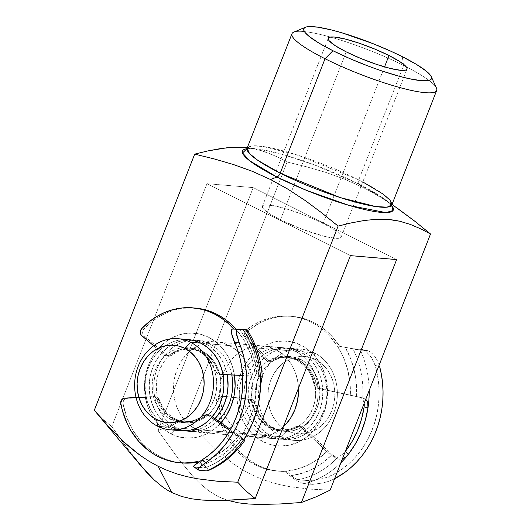 <?xml version="1.0" encoding="UTF-8"?>
<svg xmlns="http://www.w3.org/2000/svg" width="531" height="531" viewBox="0 0 531 531"><rect width="100%" height="100%" fill="white"/><g stroke="black" fill="none" stroke-linecap="round" stroke-linejoin="round"><path stroke-width="0.4" stroke-dasharray="2.65 1.99" d="M436.449 88.053A77.718 12.83 21.4 0 0 403.606 65.452L402.272 56.658L403.606 65.452A77.718 12.83 -158.6 0 1 436.681 90.449M262.294 435.181A45.719 39.4 94.9 0 1 242.893 375.205A45.719 39.4 94.9 0 1 295.196 351.217L301.13 345.216A52.576 45.308 -85.1 0 0 240.981 372.802A52.576 45.308 -85.1 0 0 263.29 441.772L262.294 435.181L242.654 433.502A45.719 39.4 94.9 0 1 221.029 380.7A45.719 39.4 94.9 0 1 262.998 345.966A45.719 39.4 94.9 0 1 275.556 349.537L295.196 351.217A45.719 39.4 -85.1 0 0 282.638 347.646A45.719 39.4 -85.1 0 0 240.669 382.38A45.719 39.4 -85.1 0 0 262.294 435.181A45.719 39.4 -85.1 0 0 274.852 438.745A45.719 39.4 -85.1 0 0 316.821 404.018A45.719 39.4 -85.1 0 0 295.196 351.217L275.556 349.537L268.248 346.836L260.582 345.847L252.862 346.617L245.388 349.113L238.432 353.234L232.273 358.83L227.149 365.686L223.252 373.525L220.73 382.061L219.681 390.962L220.153 399.883L222.117 408.485L225.502 416.43L230.182 423.419L235.97 429.181L242.654 433.502L249.962 436.203L257.621 437.192L265.341 436.422L272.821 433.927L279.771 429.805L283.295 426.878A45.719 39.4 94.9 0 1 255.212 437.073A45.719 39.4 94.9 0 1 242.654 433.502L262.294 435.181L263.29 441.772L271.699 444.878L280.507 446.013L289.388 445.131L297.984 442.263L305.982 437.517L313.064 431.086L318.958 423.207L323.439 414.187L326.339 404.37L327.541 394.135L327.003 383.873L324.74 373.983L320.85 364.85L315.467 356.805L308.81 350.181L301.13 345.216L292.72 342.11L283.912 340.975L275.031 341.858L266.436 344.725L258.438 349.471L251.355 355.903L245.461 363.781L240.981 372.802L238.08 382.619L236.879 392.854L237.417 403.115L239.68 412.999L243.57 422.138L248.953 430.176L255.61 436.807L263.29 441.772A52.576 45.308 -85.1 0 0 323.439 414.187A52.576 45.308 -85.1 0 0 301.13 345.216L295.196 351.217A45.719 39.4 94.9 0 1 314.598 411.186A45.719 39.4 94.9 0 1 262.294 435.181M209.705 343.915A45.719 39.4 -85.1 0 0 157.395 367.903A45.719 39.4 -85.1 0 0 176.796 427.873L170.863 433.873A52.576 45.308 94.9 0 1 148.554 364.91A52.576 45.308 94.9 0 1 208.703 337.318L209.705 343.915L229.346 345.588A45.719 39.4 -85.1 0 0 216.781 342.024A45.719 39.4 -85.1 0 0 174.818 376.751A45.719 39.4 -85.1 0 0 196.437 429.552L176.796 427.873A45.719 39.4 94.9 0 1 155.178 375.072A45.719 39.4 94.9 0 1 197.14 340.344A45.719 39.4 94.9 0 1 209.705 343.915A45.719 39.4 94.9 0 1 231.781 374.992A45.719 39.4 -85.1 0 0 209.705 343.915L208.703 337.318L216.382 342.283L223.04 348.913L228.423 356.951L232.319 366.091L234.45 375.118A52.576 45.308 94.9 0 0 208.703 337.318L200.3 334.211L191.485 333.076L182.611 333.959L174.009 336.827L166.011 341.572L158.935 348.004L153.034 355.883L148.554 364.91L145.653 374.72L144.452 384.955L144.99 395.217L147.253 405.107L151.149 414.246L156.526 422.284L163.183 428.909L170.863 433.873L176.796 427.873L196.437 429.552L189.759 425.238L183.972 419.47L179.292 412.481L175.907 404.536L173.942 395.934L173.471 387.013L174.52 378.118L177.035 369.583L180.938 361.737L186.062 354.881L192.222 349.285L199.171 345.163L206.652 342.668L214.371 341.904L222.031 342.887L229.346 345.588L236.023 349.909L241.811 355.67L246.49 362.66L249.875 370.611L251.84 379.207L252.311 388.128L251.263 397.029L248.747 405.565L244.844 413.41L239.72 420.26L233.56 425.855L226.611 429.977L219.13 432.473L211.411 433.243L203.751 432.254L196.437 429.552A45.719 39.4 -85.1 0 0 209.002 433.123A45.719 39.4 -85.1 0 0 250.964 398.389A45.719 39.4 -85.1 0 0 229.346 345.588L209.705 343.915M323.18 223.445A42.288 6.983 21.4 0 0 262.433 206.194A42.288 6.983 21.4 0 0 280.434 219.794L346.239 51.872L280.434 219.794L269.37 213.568L265.613 210.86L263.243 208.564L262.354 206.771L262.984 205.55L265.108 204.946L273.452 205.656L286.103 208.796L301.15 213.893L316.297 220.166L329.24 226.657L338.001 232.386L340.371 234.682L341.254 236.474L340.623 237.696L338.499 238.3L334.968 238.266L324.268 236.302L302.458 229.352L280.434 219.794A42.288 6.983 21.4 0 0 341.181 237.052A42.288 6.983 21.4 0 0 323.18 223.445L384.537 66.879L323.18 223.445M358.823 184.045A4.573 2.19 -63.4 0 1 358.757 179.89L298.8 155.503L263.237 146.503L251.847 145.899L247.114 148.176A77.718 12.83 21.4 0 1 358.757 179.89L403.606 65.452L358.757 179.89A4.573 2.19 116.6 0 0 358.823 184.045A80.958 13.361 -158.6 0 1 383.541 198.382A80.958 13.361 -158.6 0 1 391.692 205.497L383.541 198.382L358.823 184.045L362.972 187.423L358.823 184.045L314.77 165.048L284.623 155.059L257.621 149.032A80.958 13.361 -158.6 0 1 358.823 184.045M246.988 148.693L257.621 149.032A80.958 13.361 -158.6 0 0 246.809 148.72M391.838 204.886L391.838 204.886A77.718 12.83 21.4 0 0 358.757 179.89L362.779 181.941M399.086 209.453L389.256 202.709L371.873 192.129L362.972 187.423L344.672 179.186L325.848 172.416L306.599 166.8L287.112 162.021L277.262 156.871L261.783 150.731L247.3 147.711M131.847 454.43L111.795 426.579L206.99 183.666L350.407 255.63L206.99 183.666L253.207 187.609L396.617 259.579L253.207 187.609L158.006 430.528L178.084 458.399L192.501 475.876L200.36 483.874L208.816 490.876L218.042 496.505L222.967 498.709L227.985 500.461L218.042 496.505L208.816 490.876L200.36 483.874L192.501 475.876L178.084 458.399L158.006 430.528L172.236 425.046L186.739 418.143L287.112 162.021L186.739 418.143L201.09 434.604L216.369 449.949L232.797 463.41L241.572 469.218L250.758 474.296L260.203 478.537L269.834 481.949L279.631 484.617L289.581 486.635L309.812 489.137L330.156 490.113L309.812 489.137L289.581 486.635L279.631 484.617L269.834 481.949L260.203 478.537L250.758 474.296L241.572 469.218L232.797 463.41L216.369 449.949L201.09 434.604L186.739 418.143L172.236 425.046L158.006 430.528L253.207 187.609L206.99 183.666L111.795 426.579L102.649 419.098L94.319 410.251L102.649 419.098L111.795 426.579L125.031 445.29L140.795 465.634M291.964 33.738A77.718 12.83 -158.6 0 1 330.448 37.077A77.718 12.83 -158.6 0 1 403.606 65.452A77.718 12.83 21.4 0 0 330.448 37.077A77.718 12.83 21.4 0 0 293.769 32.139M245.116 147.499L256.373 149.284L267.053 152.51L277.262 156.871L287.112 162.021L306.599 166.8L325.848 172.416L344.672 179.186L362.972 187.423L371.873 192.129L380.634 197.233L397.759 208.517M430.528 233.992L420.678 228.834L410.463 224.474M220.962 422.822L213.555 429.625L205.563 434.365L196.961 437.232L188.08 438.121L179.272 436.986L170.863 433.873A52.576 45.308 94.9 0 0 220.962 422.822M298.502 388.075L298.057 383.156L296.086 374.554L292.7 366.609L288.021 359.62L282.233 353.858L275.556 349.537A45.719 39.4 94.9 0 1 298.502 388.075M217.975 420.744A45.719 39.4 94.9 0 1 189.361 431.444A45.719 39.4 94.9 0 1 176.796 427.873A45.719 39.4 -85.1 0 0 217.975 420.744M281.47 436.814L287.404 430.814A38.856 33.486 -85.1 0 0 331.862 410.423A38.856 33.486 -85.1 0 0 315.374 359.447L314.372 352.856A45.719 39.4 94.9 0 1 333.773 412.826A45.719 39.4 94.9 0 1 281.47 436.814A45.719 39.4 -85.1 0 0 294.028 440.385A45.719 39.4 -85.1 0 0 335.997 405.657A45.719 39.4 -85.1 0 0 314.372 352.856L303.978 351.967A45.719 39.4 94.9 0 1 325.603 404.768A45.719 39.4 94.9 0 1 283.634 439.495A45.719 39.4 94.9 0 1 271.075 435.931L281.47 436.814L271.075 435.931A45.719 39.4 94.9 0 1 249.451 383.13A45.719 39.4 94.9 0 1 291.413 348.396A45.719 39.4 94.9 0 1 303.978 351.967L314.372 352.856A45.719 39.4 -85.1 0 0 301.814 349.285A45.719 39.4 -85.1 0 0 259.845 384.013A45.719 39.4 -85.1 0 0 281.47 436.814A45.719 39.4 94.9 0 1 262.068 376.844A45.719 39.4 94.9 0 1 314.372 352.856L315.374 359.447L321.049 363.118L325.968 368.016L329.943 373.957L332.824 380.714L334.497 388.022L334.895 395.608L334.006 403.168L331.862 410.423L328.55 417.094L324.189 422.915L318.958 427.674L313.051 431.179L306.692 433.296L300.128 433.953L293.616 433.117L287.404 430.814L281.729 427.15L276.804 422.245L272.828 416.304L269.954 409.554L268.281 402.239L267.883 394.659L268.772 387.092L270.916 379.838L274.228 373.174L278.583 367.346L283.82 362.593L289.727 359.089L296.086 356.965L302.643 356.314L309.161 357.151L315.374 359.447A38.856 33.486 -85.1 0 0 270.916 379.838A38.856 33.486 -85.1 0 0 287.404 430.814L281.47 436.814M180.407 430.681L175.33 429.825L168.015 427.123L157.621 426.234L168.015 427.123A45.719 39.4 -85.1 0 0 180.58 430.694M170.982 419.57L175.137 419.921A37.489 32.305 -85.1 0 0 185.438 422.849A37.489 32.305 -85.1 0 0 219.854 394.374A37.489 32.305 -85.1 0 0 202.119 351.077L197.963 350.719A37.489 32.305 94.9 0 1 215.692 394.015A37.489 32.305 94.9 0 1 181.277 422.497A37.489 32.305 94.9 0 1 170.982 419.57A37.489 32.305 94.9 0 1 153.247 376.273A37.489 32.305 94.9 0 1 187.662 347.792A37.489 32.305 94.9 0 1 197.963 350.719L202.119 351.077L207.594 354.615L212.347 359.341L216.177 365.076L218.958 371.587L220.571 378.643L220.956 385.957L220.093 393.252L218.029 400.255L214.829 406.686L210.628 412.302L205.577 416.888L199.875 420.273L193.749 422.318L187.416 422.948L181.131 422.138L175.137 419.921L169.661 416.384L164.915 411.658L161.079 405.923L158.304 399.405L156.691 392.356L156.306 385.041L157.163 377.747L159.227 370.744L162.426 364.312L166.628 358.697L171.679 354.104L177.381 350.725L183.514 348.681L189.846 348.051L196.125 348.86L202.119 351.077A37.489 32.305 -85.1 0 0 191.817 348.15A37.489 32.305 -85.1 0 0 157.408 376.625A37.489 32.305 -85.1 0 0 175.137 419.921L170.982 419.57L176.976 421.787L183.255 422.596L189.587 421.966L195.72 419.915L201.422 416.536L206.466 411.95L210.674 406.328L213.867 399.896L215.938 392.9L216.794 385.599L216.409 378.284L214.796 371.235L212.022 364.717L208.185 358.983L203.439 354.257L197.963 350.719L191.963 348.502L185.684 347.692L179.352 348.323L173.219 350.367L167.517 353.752L162.473 358.339L158.265 363.961L155.072 370.392L153.001 377.388L152.145 384.69L152.53 392.004L154.143 399.053L156.917 405.571L160.754 411.299L165.506 416.025L170.982 419.57M172.177 427.482L266.914 435.573A45.719 39.4 -85.1 0 0 279.472 439.144A45.719 39.4 -85.1 0 0 321.441 404.416A45.719 39.4 -85.1 0 0 299.816 351.608L205.079 343.517A45.719 39.4 94.9 0 1 227.195 374.773L225.615 368.534L222.23 360.589L217.551 353.6L211.763 347.832L205.079 343.517L299.816 351.608L306.493 355.929L312.288 361.691L316.961 368.68L320.352 376.632L322.317 385.227L322.782 394.148L321.74 403.049L319.217 411.585L315.321 419.43L310.19 426.28L304.037 431.876L297.081 435.997L289.607 438.493L281.888 439.263L274.222 438.274L266.914 435.573L260.236 431.258L254.442 425.49L249.769 418.501L246.377 410.556L244.413 401.954L243.948 393.033L244.99 384.139L247.512 375.603L251.409 367.757L256.539 360.907L262.692 355.312L269.648 351.183L277.129 348.688L284.842 347.924L292.508 348.907L299.816 351.608A45.719 39.4 -85.1 0 0 287.258 348.044A45.719 39.4 -85.1 0 0 245.289 382.771A45.719 39.4 -85.1 0 0 266.914 435.573L172.177 427.482A45.719 39.4 94.9 0 1 150.552 374.68A45.719 39.4 94.9 0 1 192.521 339.946A45.719 39.4 94.9 0 1 205.079 343.517L197.771 340.816L190.111 339.827L182.392 340.597L174.911 343.092L167.962 347.214L161.802 352.81L156.678 359.66L152.775 367.505L150.253 376.041L149.211 384.942L149.676 393.863L151.647 402.465L155.032 410.41L159.712 417.399L165.499 423.161L172.177 427.482L179.485 430.183L187.151 431.172L194.87 430.402L202.351 427.906L209.3 423.784L215.009 418.674A45.719 39.4 94.9 0 1 184.735 431.053A45.719 39.4 94.9 0 1 172.177 427.482M269.874 428.019L274.036 428.371A37.489 32.305 -85.1 0 0 284.331 431.298A37.489 32.305 -85.1 0 0 318.746 402.823A37.489 32.305 -85.1 0 0 301.017 359.52L296.856 359.168A37.489 32.305 94.9 0 1 314.584 402.465A37.489 32.305 94.9 0 1 280.176 430.946A37.489 32.305 94.9 0 1 269.874 428.019A37.489 32.305 94.9 0 1 252.145 384.716A37.489 32.305 94.9 0 1 286.554 356.241A37.489 32.305 94.9 0 1 296.856 359.168L301.017 359.52L306.493 363.065L311.239 367.791L315.075 373.519L317.85 380.037L319.463 387.092L319.848 394.407L318.992 401.702L316.921 408.704L313.728 415.136L309.52 420.751L304.475 425.338L298.774 428.723L292.641 430.767L286.309 431.398L280.029 430.588L274.036 428.371L268.56 424.833L263.807 420.107L259.971 414.372L257.196 407.854L255.584 400.805L255.199 393.491L256.055 386.196L258.126 379.194L261.325 372.762L265.527 367.147L270.578 362.554L276.273 359.175L282.406 357.131L288.738 356.5L295.024 357.31L301.017 359.52A37.489 32.305 -85.1 0 0 290.716 356.593A37.489 32.305 -85.1 0 0 256.3 385.075A37.489 32.305 -85.1 0 0 274.036 428.371L269.874 428.019L275.868 430.236L282.153 431.039L288.479 430.409L294.612 428.364L300.314 424.986L305.365 420.399L309.566 414.777L312.766 408.346L314.83 401.35L315.686 394.048L315.308 386.734L313.695 379.685L310.914 373.167L307.077 367.432L302.331 362.706L296.856 359.168L290.862 356.951L284.576 356.142L278.251 356.772L272.118 358.817L266.416 362.202L261.365 366.788L257.163 372.404L253.964 378.842L251.9 385.838L251.044 393.139L251.428 400.454L253.035 407.503L255.816 414.021L259.652 419.749L264.398 424.475L269.874 428.019M271.075 435.931L278.383 438.633L286.043 439.622L293.762 438.852L301.243 436.356L308.192 432.234L314.352 426.639L319.476 419.782L323.379 411.937L325.901 403.401L326.943 394.506L326.472 385.586L324.507 376.983L321.122 369.038L316.443 362.049L310.655 356.281L303.978 351.967L296.663 349.265L289.003 348.276L281.284 349.046L273.804 351.542L266.854 355.664L260.694 361.259L255.57 368.109L251.674 375.955L249.152 384.49L248.103 393.391L248.574 402.312L250.539 410.908L253.924 418.859L258.604 425.849L264.392 431.61L271.075 435.931M188.359 339.594A45.719 39.4 -85.1 0 0 146.397 374.322A45.719 39.4 -85.1 0 0 168.015 427.123L161.338 422.809L155.55 417.041L150.87 410.051L147.485 402.106L145.521 393.504L145.049 384.583L146.098 375.689L148.62 367.153L152.516 359.308L157.641 352.458L163.8 346.862L170.75 342.734L178.23 340.245L188.206 339.581M314.179 384.796L316.489 384.995A4.573 3.943 -85.1 0 0 318.593 388.042L316.284 387.842A4.573 3.943 94.9 0 1 314.179 384.796L316.489 384.995A36.573 31.521 -85.1 0 0 288.791 357.35A36.573 31.521 -85.1 0 0 272.556 360.954L270.246 360.755A36.573 31.521 94.9 0 1 286.481 357.151A36.573 31.521 94.9 0 1 314.179 384.796L311.909 377.183L308.232 370.379L303.327 364.717L297.44 360.483L290.849 357.887L283.893 357.058L276.91 358.027L269.416 361.093L266.861 360.795A4.573 3.943 94.9 0 1 265.799 359.938L268.109 360.137A4.573 3.943 -85.1 0 0 269.171 360.994L266.861 360.795A4.573 3.943 94.9 0 1 265.799 359.938L268.109 360.137L248.05 337.165L245.74 336.966L265.799 359.938L245.203 336.196L244.625 333.322L245.176 331.41L246.371 329.937A77.718 66.979 94.9 0 1 289.979 316.157A77.718 66.979 94.9 0 1 337.311 345.9L339.621 346.099A77.718 66.979 -85.1 0 0 292.289 316.357A77.718 66.979 -85.1 0 0 248.681 330.129L246.371 329.937L251.84 326.007L257.595 322.689L263.582 320.007L269.741 317.989L276.027 316.655L282.379 316.011L288.745 316.064L295.057 316.815L301.263 318.261L307.31 320.385L313.137 323.167L318.7 326.585L323.943 330.607L328.822 335.194L337.311 345.9L352.896 348.708A86.858 74.858 94.9 0 1 362.693 398.821L364.22 403.188L362.693 398.821L360.084 397.321L317.199 388.188L361.379 397.593L319.509 388.38A4.573 3.943 94.9 0 1 318.593 388.042L316.775 385.951L314.219 377.382L310.542 370.572L305.637 364.916L299.75 360.682L293.158 358.086L286.202 357.25L279.22 358.226L271.733 361.292L269.171 360.994A4.573 3.943 94.9 0 1 268.109 360.137L247.512 336.388L246.935 333.514L247.486 331.609L248.681 330.129L259.905 322.888L265.892 320.206L272.051 318.188L278.337 316.848L284.689 316.204L291.054 316.264L297.367 317.014L303.573 318.461L309.619 320.585L315.447 323.366L321.009 326.784L326.253 330.806L331.132 335.393L339.621 346.099L345.256 347.34L350.606 358.624L354.33 370.791L356.328 383.528L356.56 396.531L362.122 397.732L365.992 399.597L363.118 397.998L317.199 388.188A4.573 3.943 94.9 0 1 316.284 387.842L314.923 386.608L314.179 384.796M216.469 400.945L218.779 401.137A77.718 66.979 -85.1 0 0 255.995 464.267L253.685 464.067A77.718 66.979 94.9 0 1 216.469 400.945L217.126 398.058L218.38 396.644L220.02 395.973L250.4 399.584L252.159 401.37L254.907 410.217L258.604 416.968L263.515 422.57L269.396 426.758L271.706 426.957A36.573 31.521 -85.1 0 0 282.565 430.229A36.573 31.521 -85.1 0 0 299.006 426.506L296.696 426.313A36.573 31.521 94.9 0 1 280.255 430.03A36.573 31.521 94.9 0 1 269.396 426.758L276.02 429.333L283.01 430.13L290.019 429.101L297.765 425.902L299.969 426.187L326.738 451.523L317.379 459.488L307.024 465.528L295.973 469.457L284.556 471.163L276.585 471.017L268.706 469.769L261.04 467.439L253.685 464.067L246.118 459.235L239.189 453.282L233.003 446.325L227.673 438.467L223.292 429.851L219.927 420.618L217.637 410.928L216.469 400.945A4.573 3.943 94.9 0 1 220.79 395.953A4.573 3.943 94.9 0 1 220.889 395.967L252.71 399.777L254.475 401.569L257.216 410.41L260.913 417.16L265.825 422.769L271.706 426.957L278.33 429.533L285.32 430.322L292.329 429.3L300.075 426.101L302.278 426.38L332.094 454.622L323.034 462.587L313.038 468.827L302.358 473.187L291.26 475.557L286.866 471.362L278.894 471.209L271.016 469.962L263.349 467.638L255.995 464.267L248.428 459.428L241.499 453.481L235.313 446.518L229.983 438.666L225.602 430.05L222.237 420.817L219.947 411.127L218.779 401.137L219.037 399.159L220.69 396.843L223.199 396.159L251.561 399.431L223.199 396.159A4.573 3.943 -85.1 0 0 223.1 396.153A4.573 3.943 -85.1 0 0 218.779 401.137L216.469 400.945M271.706 426.957L269.396 426.758A36.573 31.521 94.9 0 1 252.603 402.651L254.913 402.85A36.573 31.521 -85.1 0 0 271.706 426.957M362.135 349.498L365.74 351.183L369.583 354.96L372.862 359.905L375.145 365.434L379.599 366.417L375.145 365.434L377.163 373.565L378.477 381.902L379.074 390.371L378.948 398.887L378.105 407.363L376.552 415.733L374.295 423.904L371.368 431.796L367.797 439.343L363.609 446.458L358.85 453.089L353.56 459.162L347.798 464.625L341.619 469.411L335.074 473.493L328.231 476.818L331.702 480.137A91.432 78.794 -85.1 0 0 334.623 478.716L329.174 481.179L323.598 482.865L312.766 484.352L323.598 482.865L331.702 480.137L328.231 476.818L322.881 478.63L317.02 479.851L306.958 480.509L310.934 484.305L312.766 484.352L304.004 483.714L299.657 482.261L294.313 479.108L284.556 471.163A77.718 66.979 94.9 0 1 276.751 471.03A77.718 66.979 94.9 0 1 253.685 464.067L255.995 464.267A77.718 66.979 -85.1 0 0 279.06 471.229A77.718 66.979 -85.1 0 0 286.866 471.362L284.556 471.163L291.678 477.223L299.657 482.261L304.004 483.714A91.432 78.794 -85.1 0 0 340.856 462.806A91.432 78.794 94.9 0 1 304.004 483.714L310.934 484.305L306.958 480.509L297.068 479.566L292.78 476.904L286.866 471.362L284.556 471.163A77.718 66.979 94.9 0 0 326.738 451.523L331.052 455.12L335.844 458.213L339.136 459.295L342.575 458.824L339.136 459.295L335.844 458.213L332.094 454.622L335.844 458.213L328.789 453.341L300.918 426.851L303.228 427.043L332.751 455.213L335.074 456.706L336.714 457.131L338.24 456.879A86.858 74.858 94.9 0 1 297.718 479.719L306.958 480.509L314.086 480.243L322.881 478.63L328.231 476.818A86.858 74.858 -85.1 0 0 375.145 365.434L371.328 357.336L365.74 351.183L362.135 349.498L352.896 348.708L362.135 349.498L367.24 350.619L355.584 349.405L337.311 345.9L343.318 357.051L347.566 369.271L349.929 382.207L350.341 395.476A77.718 66.979 94.9 0 0 337.311 345.9L360.303 350.029A91.432 78.794 94.9 0 1 369.184 390.517A91.432 78.794 -85.1 0 0 360.303 350.029L367.711 350.692L362.135 349.498L367.24 350.619M340.125 455.943L342.044 454.662L340.125 455.943M343.849 453.102L342.044 454.662L343.849 453.102M370.738 352.265L368.899 351.11L372.609 353.938L370.738 352.265M374.415 356.009L376.054 358.352L374.415 356.009M377.501 360.927L376.054 358.352L377.501 360.927M379.18 365.009L378.689 363.622L379.18 365.009M359.188 397.088L362.693 398.821A86.858 74.858 -85.1 0 0 352.896 348.708L345.256 347.34A82.292 70.915 94.9 0 1 356.56 396.531L358.279 396.889M246.371 329.937L248.681 330.129A4.573 3.943 -85.1 0 0 248.05 337.165L245.74 336.966A4.573 3.943 94.9 0 1 246.371 329.937M252.603 402.651L254.913 402.85A4.573 3.943 -85.1 0 0 251.561 399.431L249.245 399.239A4.573 3.943 94.9 0 1 252.603 402.651M270.246 360.755A4.573 3.943 94.9 0 1 268.221 361.206A4.573 3.943 94.9 0 1 266.861 360.795L269.171 360.994A4.573 3.943 -85.1 0 0 270.531 361.405A4.573 3.943 -85.1 0 0 272.556 360.954L270.246 360.755M300.918 426.851L303.228 427.043A4.573 3.943 -85.1 0 0 301.057 426.041A4.573 3.943 -85.1 0 0 299.006 426.506L296.696 426.313A4.573 3.943 94.9 0 1 298.747 425.849A4.573 3.943 94.9 0 1 300.918 426.851M317.199 388.188A4.573 3.943 94.9 0 1 316.284 387.842L318.593 388.042A4.573 3.943 -85.1 0 0 319.509 388.38L317.199 388.188M297.718 479.719A86.858 74.858 -85.1 0 0 338.24 456.879L336.714 457.131L335.074 456.706L332.094 454.622A82.292 70.915 94.9 0 1 291.26 475.557L294.499 478.179L297.718 479.719M205.955 415.521L203.645 415.322A4.573 3.943 94.9 0 1 206.201 414.519A4.573 3.943 94.9 0 1 207.03 414.698L209.34 414.89A4.573 3.943 -85.1 0 0 208.51 414.718A4.573 3.943 -85.1 0 0 205.955 415.521L203.645 415.322A36.573 31.521 94.9 0 1 183.208 421.74A36.573 31.521 94.9 0 1 156.897 399.385L159.214 399.584A36.573 31.521 -85.1 0 0 185.518 421.939A36.573 31.521 -85.1 0 0 205.955 415.521L199.702 419.377L192.899 421.568L185.89 421.966L179.013 420.572L172.615 417.439L166.999 412.733L162.459 406.68L158.809 398.695L156.751 396.962A4.573 3.943 -85.1 0 0 155.922 396.79A4.573 3.943 -85.1 0 0 155.45 396.783L153.14 396.584A4.573 3.943 94.9 0 1 153.612 396.591A4.573 3.943 94.9 0 1 154.441 396.763L156.751 396.962A4.573 3.943 -85.1 0 0 155.45 396.783L136.042 397.493L153.14 396.584A4.573 3.943 -85.1 0 1 154.441 396.763A4.573 3.943 94.9 0 1 156.897 399.385L155.935 397.746L154.441 396.763L156.751 396.962A4.573 3.943 -85.1 0 1 159.214 399.584L156.897 399.385L160.15 406.48L164.69 412.534L170.305 417.247L176.704 420.373L183.58 421.773L190.589 421.368L197.393 419.185L204.428 414.837L207.03 414.698A4.573 3.943 94.9 0 1 207.906 415.142L210.216 415.342L212.247 416.755L210.216 415.342A4.573 3.943 -85.1 0 0 209.34 414.89L207.594 414.764L205.955 415.521M195.242 308.06A77.718 66.979 -85.1 0 0 143.934 328.941L141.618 328.749L143.934 328.941L142.68 331.57L142.753 333.561L143.549 335.313L168.035 355.896L170.405 355.923L177.746 351.529L184.529 349.398L191.512 349.04L198.355 350.467L196.045 350.268A36.573 31.521 94.9 0 1 215.818 371.468L218.128 371.667A36.573 31.521 -85.1 0 0 198.355 350.467L204.774 353.639L210.382 358.398L214.909 364.512L218.672 372.782L220.458 374.262L223.066 374.574L219.243 374.302L223.047 374.488L219.243 374.302A4.573 3.943 94.9 0 1 219.117 374.295A4.573 3.943 94.9 0 1 215.818 371.468L217.159 373.479L218.148 374.063L221.553 374.501A4.573 3.943 -85.1 0 1 221.427 374.488L219.117 374.295M257.814 376.16L259.327 376.658L257.555 379.585L256.805 382.718L255.564 397.447L253.002 409.554L248.979 421.156L243.59 432.022L246.935 434.351L243.59 432.022L241.89 435.851L241.778 438.686A86.858 74.858 94.9 0 1 204.389 467.99L204.946 467.751L204.09 466.557L198.275 462.322L203.512 466.045L204.946 467.751L195.149 467.2L204.389 467.99A86.858 74.858 -85.1 0 0 241.778 438.686L241.89 435.851L243.59 432.022A86.858 74.858 -85.1 0 0 256.619 385.081L257.243 380.554L258.803 377.349A86.858 74.858 -85.1 0 0 242.813 329.592L239.687 329.525A82.292 70.915 -85.1 0 1 257.057 376.121L258.444 376.194L257.057 376.121L255.205 363.35L251.621 351.124L246.411 339.754L239.687 329.525L236.242 329.446A77.718 66.979 -85.1 0 1 255.384 376.127L261.975 376.36L262.261 376.851L261.975 376.36L242.601 375.51L255.384 376.127L253.314 363.118L249.344 350.765L243.603 339.428L235.764 328.901A77.718 66.979 -85.1 0 1 236.242 329.446L246.902 329.758M195.116 308.053L183.421 308.265L174.772 309.958L166.362 312.932L158.331 317.14L150.811 322.509L143.934 328.941A4.573 3.943 -85.1 0 0 144.18 335.984L141.87 335.784L144.18 335.984L166.98 355.266A4.573 3.943 -85.1 0 0 168.964 356.109A4.573 3.943 -85.1 0 0 171.5 355.325L169.183 355.126L175.436 351.336L182.219 349.206L189.202 348.84L196.045 350.268L202.464 353.44L208.072 358.199L212.599 364.312L215.818 371.468L218.128 371.667A4.573 3.943 -85.1 0 0 221.427 374.488M259.367 376.479C258.119 358.936 252.756 343.325 243.291 329.645L233.932 329.247L233.534 328.795A77.718 66.979 94.9 0 1 233.932 329.247L246.616 329.851M153.678 345.774L164.663 355.066L166.9 355.923L169.183 355.126A36.573 31.521 94.9 0 1 189.434 348.86A36.573 31.521 94.9 0 1 196.045 350.268L198.355 350.467A36.573 31.521 -85.1 0 0 191.744 349.059A36.573 31.521 -85.1 0 0 171.5 355.325L169.183 355.126A4.573 3.943 94.9 0 1 166.654 355.909A4.573 3.943 94.9 0 1 164.663 355.066L166.98 355.266L164.663 355.066L153.678 345.774M194.007 466.941L193.642 466.444L195.149 467.2L199.57 470.274L195.149 467.2M207.747 470.758L208.218 470.161L207.926 469.198L205.61 466.537L199.51 461.771L197.944 462.096A77.718 66.979 -85.1 0 0 199.51 461.771L210.634 458.173L221.122 452.452L230.646 444.759L238.95 435.334L230.507 429.46L240.921 436.801L244.2 440.405L229.936 430.475L244.579 440.591M211.477 417.632L207.906 415.142A4.573 3.943 -85.1 0 0 207.03 414.698L209.34 414.89A4.573 3.943 -85.1 0 1 210.216 415.342L207.906 415.142L211.477 417.632M181.96 462.932L174.201 461.724L168.061 459.979L162.101 457.563L156.379 454.503L150.957 450.819L145.866 446.544L141.16 441.719L133.075 430.601L126.982 417.857L123.106 403.952L120.796 403.759L123.106 403.952A4.573 3.943 -85.1 0 1 126.882 398.31L155.45 396.783L126.02 398.462L123.862 400.135L123.119 401.954L123.106 403.952A77.718 66.979 -85.1 0 0 182.014 462.932M208.218 470.161L207.01 467.957L203.831 465.003L199.51 461.771L197.2 461.572L199.51 461.771A77.718 66.979 -85.1 0 0 238.95 435.334L242.481 438.168L244.479 440.916M202.085 464.977L212.812 460.775L222.874 454.689L232.02 446.863L240.019 437.498A82.292 70.915 -85.1 0 1 202.085 464.977M256.619 385.081L260.555 385.274L256.619 385.081M241.559 438.772L241.167 438.4L241.559 438.772M241.97 439.183L241.778 438.686L241.97 439.183M243.205 329.632L242.813 329.592A86.858 74.858 94.9 0 1 258.803 377.349L259.228 376.313L258.444 376.194M259.327 376.658L259.228 376.313M204.389 467.99L204.8 467.95M197.14 340.344L216.781 342.024M262.998 345.966L282.638 347.646M262.433 206.194L328.231 38.298M246.45 149.072C246.132 149.35 246.497 147.83 257.621 149.032L248.462 147.857M392.017 204.422L383.541 198.382C392.528 205.059 391.759 206.42 391.719 206.001M341.181 237.052L406.985 69.13M255.212 437.073L274.852 438.745M189.361 431.444L209.002 433.123M181.277 422.497L185.438 422.849M184.735 431.053L279.472 439.144M280.176 430.946L284.331 431.298M283.634 439.495L294.028 440.385M291.413 348.396L301.814 349.285M286.554 356.241L290.716 356.593M192.521 339.946L287.258 348.044M187.662 347.792L191.817 348.15M282.565 430.229L280.255 430.03M286.481 357.151L288.791 357.35M289.979 316.157L292.289 316.357M276.751 471.03L279.06 471.229M358.81 397.002L362.122 397.732M220.79 395.953L223.1 396.153M268.221 361.206L270.531 361.405M298.747 425.849L301.057 426.041M208.51 414.718L206.201 414.519M155.922 396.79L153.612 396.591M189.434 348.86L191.744 349.059M185.518 421.939L183.208 421.74M262.022 376.36L258.053 376.167M204.774 467.964C219.622 462.554 232.02 452.97 241.97 439.21L244.433 440.929M168.964 356.109L166.654 355.909"/><path stroke-width="0.8" d="M246.45 149.072L247.114 148.176A77.718 12.83 21.4 0 0 280.195 173.172L325.045 58.735A77.718 12.83 -158.6 0 1 291.964 33.738L247.114 148.176L249.484 153.552L257.721 160.289L280.195 173.172A77.718 12.83 21.4 0 0 391.838 204.886L436.681 90.449A77.718 12.83 -158.6 0 1 325.045 58.735A77.718 12.83 21.4 0 0 402.279 88.219A77.718 12.83 21.4 0 0 436.449 88.053L431.252 76.603A68.572 11.317 -158.6 0 1 401.104 76.749A68.572 11.317 -158.6 0 1 332.957 50.737L325.045 58.735L280.195 173.172A4.573 2.19 -63.4 0 1 276.983 177.049L249.616 160.74L242.561 152.955L246.988 148.693M305.358 27.267L293.769 32.139A77.718 12.83 21.4 0 0 325.045 58.735L332.957 50.737A68.572 11.317 -158.6 0 1 305.358 27.267A68.572 11.317 -158.6 0 1 402.272 56.658L391.115 51.334L372.828 43.588L342.156 32.902L331.191 29.895L317.492 27.127L308.106 26.65L306.088 27.015L303.845 28.501L304.057 30.957L305.079 32.524L308.916 36.241L318.839 43.031L332.957 50.737L350.062 58.695L368.673 66.229L381.132 70.689L398.708 76.106L409.016 78.668L421.395 80.685L429.141 80.387L431.384 78.893L431.172 76.437L426.313 71.154L416.39 64.364L402.272 56.658A68.572 11.317 -158.6 0 1 431.252 76.603M388.991 55.523L384.537 66.879L388.991 55.523L400.055 61.755L406.175 66.76L407.065 68.552L406.434 69.773L404.31 70.377L400.779 70.338L390.073 68.373L375.955 64.178L360.562 58.377L346.239 51.872A42.288 6.983 -158.6 0 1 328.244 38.265A42.288 6.983 -158.6 0 1 388.991 55.523A42.288 6.983 -158.6 0 1 406.985 69.13A42.288 6.983 -158.6 0 1 346.239 51.872L335.174 45.639L329.054 40.641L328.165 38.843L328.795 37.621L330.919 37.017L334.45 37.057L345.157 39.022L359.275 43.223L374.667 49.018L388.991 55.523M247.3 147.711L239.242 147.193L227.022 147.751L207.794 150.937L194.691 154.129L214.172 158.902L233.421 164.524L252.245 171.294L270.544 179.524L276.983 177.049L306.699 190.456L349.385 205.517L385.951 212.599L393.033 210.548L391.692 205.497A80.958 13.361 -158.6 0 1 360.98 208.663A80.958 13.361 -158.6 0 1 276.983 177.049L270.544 179.524L288.207 189.335L305.332 200.618L321.959 213.011L338.101 226.093L351.203 222.907L364.12 220.511L376.618 219.257L388.526 219.462L399.79 221.248L410.463 224.474L420.678 228.834L430.528 233.992L414.386 220.909L392.017 204.422M108.629 426.672L94.319 410.251L108.629 426.672L123.869 441.984L108.629 426.672M131.894 448.98L123.869 441.984L140.25 455.425L131.894 448.98M148.992 461.227L140.25 455.425L148.992 461.227L158.152 466.311L148.992 461.227M171.759 492.522L158.152 466.311L171.759 492.522L181.715 496.492L191.996 498.861L202.51 500.076L213.07 500.501L234.151 500.003L255.205 498.549L246.059 491.069L237.729 482.214L217.338 481.232L197.054 478.723L187.091 476.692L177.268 474.004L167.617 470.572L158.152 466.311L167.617 470.572L177.268 474.004L187.091 476.692L197.054 478.723L217.338 481.232L237.729 482.214L246.059 491.069L255.205 498.549L350.407 255.63L396.617 259.579L301.422 502.499L315.653 497.009L330.156 490.113L430.528 233.992L330.156 490.113L315.653 497.009L301.422 502.499L280.388 503.952L259.32 504.45L248.767 504.025L238.266 502.817L227.474 500.302L238.266 502.817L248.767 504.025L259.32 504.45L280.388 503.952L301.422 502.499L396.617 259.579L350.407 255.63L255.205 498.549L223.617 500.421L202.51 500.076L191.996 498.861L181.715 496.492L171.759 492.522L167.046 489.901L171.759 492.522M162.546 486.887L167.046 489.901L162.546 486.887L154.103 479.885L162.546 486.887M131.847 454.43L146.251 471.893L154.103 479.885L140.795 465.634L96.217 412.527M362.779 181.941L382.964 193.994L389.96 200.061L391.838 204.886L387.106 207.163L375.722 206.559L340.152 197.559L280.195 173.172A4.573 2.19 116.6 0 1 276.983 177.049A80.958 13.361 -158.6 0 1 246.809 148.72M397.759 208.517L414.386 220.909L430.528 233.992M410.463 224.474L399.79 221.248L394.234 220.159L388.526 219.462L376.618 219.257L364.12 220.511L351.203 222.907L338.101 226.093L237.729 482.214L338.101 226.093L321.959 213.011L305.332 200.618L288.207 189.335L270.544 179.524L252.245 171.294L233.421 164.524L214.172 158.902L194.691 154.129L94.319 410.251L194.691 154.129L207.794 150.937L220.704 148.541L233.209 147.286L245.116 147.499M220.962 422.822A52.576 45.308 94.9 0 0 234.45 375.118L235.12 386.236L233.912 396.471L231.018 406.288L226.531 415.308L220.637 423.187M283.295 426.878L285.93 424.209L291.061 417.353L294.957 409.514L297.479 400.978L298.522 392.077L298.502 388.075A45.719 39.4 94.9 0 1 283.295 426.878M231.781 374.992A45.719 39.4 94.9 0 1 217.975 420.744A45.719 39.4 -85.1 0 0 231.781 374.992M190.523 342.276L184.589 348.276A38.856 33.486 94.9 0 1 201.083 399.252A38.856 33.486 94.9 0 1 156.625 419.643L157.621 426.234A45.719 39.4 -85.1 0 0 209.924 402.246A45.719 39.4 -85.1 0 0 190.523 342.276A45.719 39.4 94.9 0 1 212.148 395.077A45.719 39.4 94.9 0 1 170.179 429.805A45.719 39.4 94.9 0 1 157.621 426.234A45.719 39.4 94.9 0 1 135.996 373.432A45.719 39.4 94.9 0 1 177.965 338.705A45.719 39.4 94.9 0 1 190.523 342.276L200.924 343.165L190.523 342.276A45.719 39.4 -85.1 0 0 138.219 366.264A45.719 39.4 -85.1 0 0 157.621 426.234L156.625 419.643L162.838 421.939L169.349 422.782L175.907 422.125L182.266 420.008L188.173 416.496L193.41 411.744L197.764 405.923L201.083 399.252L203.227 391.997L204.116 384.431L203.712 376.851L202.045 369.543L199.165 362.786L195.189 356.845L190.271 351.947L184.589 348.276L178.376 345.98L171.865 345.137L165.3 345.794L158.948 347.911L153.034 351.416L147.804 356.175L143.443 361.996L140.131 368.667L137.987 375.921L137.098 383.488L137.496 391.068L139.168 398.376L142.049 405.133L146.025 411.074L150.943 415.972L156.625 419.643A38.856 33.486 94.9 0 1 140.131 368.667A38.856 33.486 94.9 0 1 184.589 348.276L190.523 342.276M170.179 429.805L180.58 430.694A45.719 39.4 -85.1 0 0 222.549 395.967A45.719 39.4 -85.1 0 0 200.924 343.165L207.601 347.48L213.389 353.241L218.068 360.23L221.454 368.182L223.418 376.778L223.89 385.698L222.841 394.599L220.325 403.135L216.422 410.981L211.298 417.831L205.139 423.426L198.189 427.548L190.709 430.044L180.407 430.681M227.195 374.773A45.719 39.4 94.9 0 1 215.009 418.674L220.584 411.333L224.48 403.494L227.002 394.958L228.051 386.057L227.195 374.773M188.206 339.581L193.609 340.457L200.924 343.165A45.719 39.4 -85.1 0 0 188.359 339.594L177.965 338.705M345.422 451.35L348.429 454.224A91.432 78.794 94.9 0 1 340.856 462.806A91.432 78.794 -85.1 0 0 348.429 454.224L355.392 443.876L361.047 432.526L365.275 420.413L367.996 407.762A91.432 78.794 94.9 0 1 348.429 454.224L345.787 456.932L342.389 458.89L345.787 456.932L348.429 454.224L345.422 451.35A86.858 74.858 94.9 0 0 364.133 406.919L361.545 419.019L357.509 430.614L352.093 441.46L345.422 451.35M364.299 404.556L364.133 406.919L364.299 404.556M369.184 390.517A91.432 78.794 94.9 0 1 367.996 407.762L364.133 406.919L367.996 407.762A91.432 78.794 -85.1 0 0 369.184 390.517M379.599 366.417L381.437 374.72L382.592 383.203L383.05 391.798L382.798 400.42L381.849 409.003L380.209 417.459L377.886 425.723L374.906 433.714L371.302 441.361L367.094 448.602L362.321 455.366L357.038 461.598L351.276 467.234L345.097 472.232L334.623 478.716A91.432 78.794 -85.1 0 0 379.599 366.417M368.069 404.031L367.996 407.762L367.691 402.339L368.069 404.031M367.001 400.839L367.691 402.339L365.992 399.597L367.001 400.839M233.932 329.247L227.985 323.26L221.454 318.155L214.418 314L206.984 310.854L209.294 311.053A77.718 66.979 -85.1 0 1 235.764 328.901L230.301 323.459L223.763 318.354L216.728 314.199L209.294 311.053A77.718 66.979 -85.1 0 0 195.242 308.06L192.932 307.867A77.718 66.979 94.9 0 1 206.984 310.854L209.294 311.053L200.831 308.816L195.116 308.053M233.534 328.795A77.718 66.979 94.9 0 0 206.984 310.854L198.521 308.617L189.846 307.681L181.111 308.066L172.462 309.759L164.052 312.739L156.014 316.947L148.501 322.31L141.618 328.749A77.718 66.979 94.9 0 1 192.932 307.867M223.066 374.574L242.601 375.51L223.066 374.574M223.047 374.488L242.601 375.424L223.047 374.488M141.618 328.749L140.37 331.371L140.443 333.368L141.239 335.114L153.678 345.774L141.87 335.784A4.573 3.943 94.9 0 1 141.618 328.749M246.616 329.851L238.771 329.047L237.496 329.253L236.693 330.07L236.348 331.404L236.713 335.167L239.136 342.535A91.432 78.794 94.9 0 1 205.782 462.667L200.207 466.709L197.99 469.477L199.57 470.274L206.499 470.871A91.432 78.794 -85.1 0 0 246.935 434.351A91.432 78.794 -85.1 0 0 260.555 385.274A91.432 78.794 -85.1 0 0 245.707 329.645L232.293 329.014L231.556 329.857L231.443 332.95L234.589 342.316A86.858 74.858 94.9 0 1 201.926 459.985L193.954 465.74L193.642 466.444L194.007 466.941L195.149 467.2M229.936 430.475L211.477 417.632L229.936 430.475M212.247 416.755L230.507 429.46L212.247 416.755M136.042 397.493L123.71 398.263L121.553 399.936L120.71 402.763L122.449 410.821L127.453 424.209L130.759 430.402L138.85 441.52L148.64 450.62L154.07 454.304L159.791 457.37L165.752 459.786L171.891 461.525L178.164 462.587L184.516 462.946L190.875 462.607L197.2 461.572A77.718 66.979 94.9 0 1 179.704 462.74A77.718 66.979 94.9 0 1 120.796 403.759A4.573 3.943 94.9 0 1 124.566 398.111L136.042 397.493M179.704 462.74L182.014 462.932A77.718 66.979 -85.1 0 0 197.944 462.096L186.826 463.145L181.96 462.932M198.415 470.008L197.99 469.477L199.57 470.274L206.499 470.871L207.767 470.751L208.218 470.161M197.2 461.572L198.275 462.322L197.2 461.572M197.99 469.477L200.207 466.709L212.141 457.981L218.095 452.638L223.611 446.671L228.622 440.146L233.096 433.123L236.985 425.65L240.258 417.811L242.886 409.666L244.844 401.29L246.118 392.754L246.696 384.139L246.563 375.523L245.734 366.981L244.207 358.584L242.003 350.414L239.136 342.535L234.589 342.316L237.609 349.995L239.952 357.994L241.605 366.237L242.548 374.654L242.773 383.156L242.269 391.666L241.054 400.095L239.136 408.366L236.527 416.404L233.262 424.13L229.359 431.457L224.872 438.334L219.827 444.679L214.292 450.441L208.298 455.558L201.926 459.985L205.782 462.667L201.926 459.985L194.811 464.871L193.642 466.444L194.007 466.941M262.281 376.618C261.152 359.381 256.128 343.776 247.194 329.817L245.707 329.645A91.432 78.794 94.9 0 1 260.555 385.274L259.44 398.197L256.752 410.848L252.557 422.981L246.935 434.351A91.432 78.794 94.9 0 1 206.499 470.871L207.767 470.751C222.489 464.605 234.735 454.655 244.479 440.909M262.261 376.851L260.555 385.274L262.241 376.466M245.455 437.464L246.935 434.351L245.455 437.464M244.731 439.867L245.01 438.798L244.731 439.867M244.2 440.405L244.479 440.916M233.567 328.802L232.293 329.014L231.304 331.211L231.888 334.981L233.494 339.721L234.589 342.316L239.136 342.535L236.375 333.123L236.693 330.07L237.496 329.253L238.771 329.047M391.838 204.886L391.719 206.001M198.289 469.928L193.888 466.868"/></g></svg>
